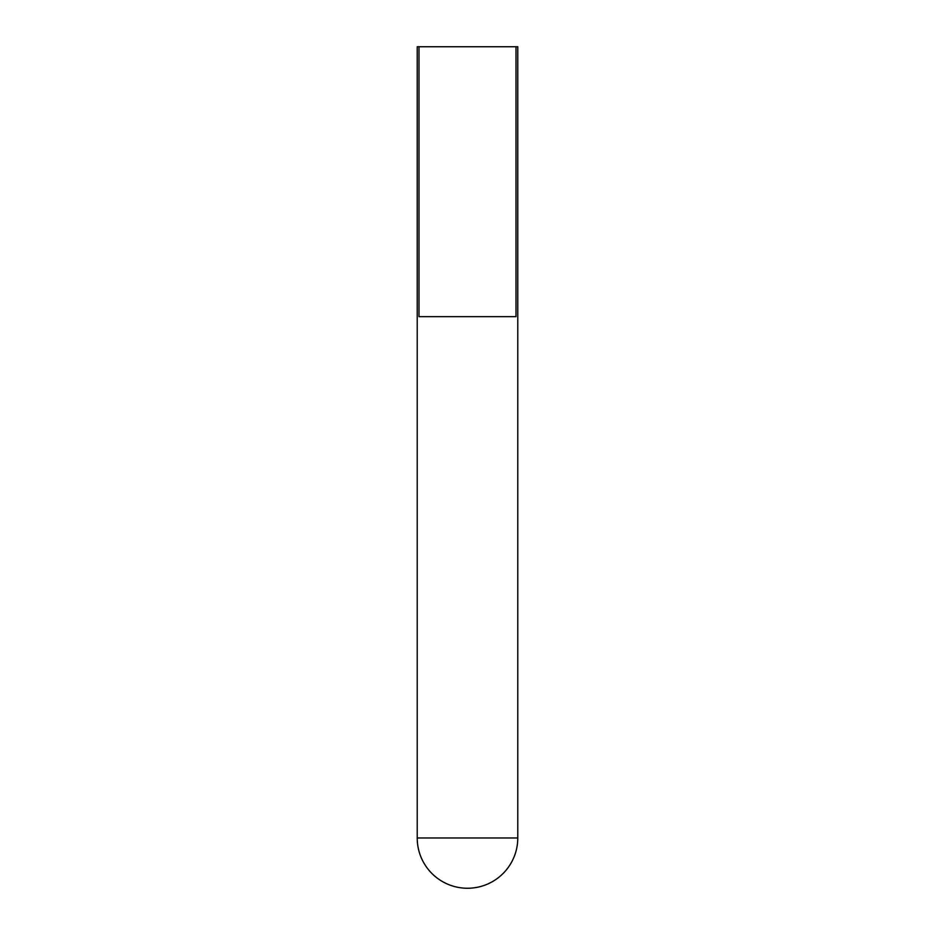 <?xml version="1.0" encoding="UTF-8"?>
<svg xmlns="http://www.w3.org/2000/svg" width="935" height="935" viewBox="0 0 935 935"><rect width="100%" height="100%" fill="white"/><g stroke="black" fill="none" stroke-linecap="round" stroke-linejoin="round"><path stroke-width="1.4" d="M418.997 46.75L417.22 46.75L417.22 837.97A50.28 50.28 0 0 0 467.5 888.25A50.28 50.28 0 0 0 517.78 837.97L517.78 46.75L516.003 46.75L516.003 316.661L418.997 316.661L418.997 46.75L516.003 46.75M417.22 837.97L517.78 837.97"/></g></svg>
